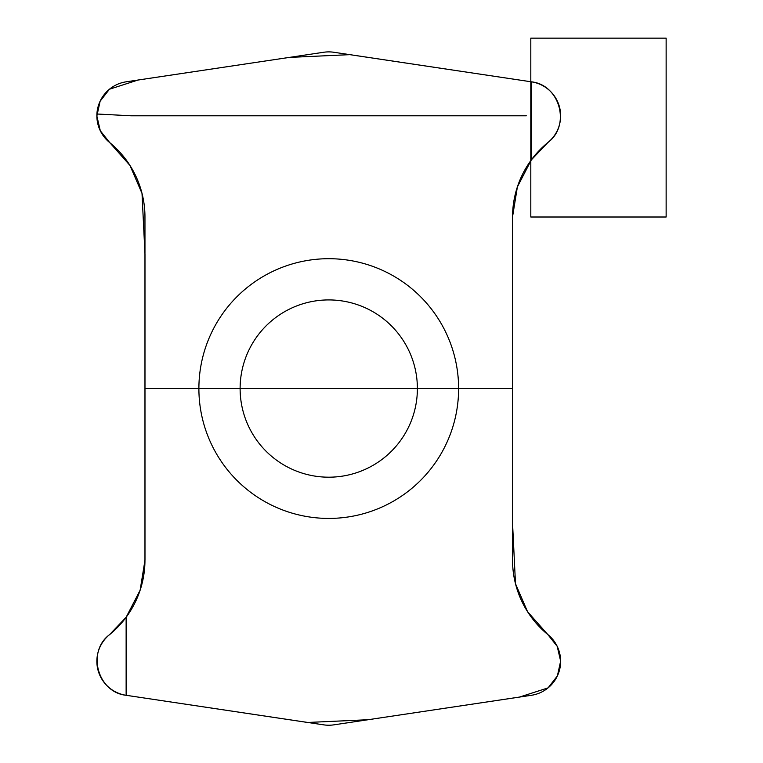 <?xml version="1.0" encoding="UTF-8"?>
<svg xmlns="http://www.w3.org/2000/svg" width="763" height="763" viewBox="0 0 763 763"><rect width="100%" height="100%" fill="white"/><g stroke="black" fill="none" stroke-linecap="round" stroke-linejoin="round"><path stroke-width="1.14" d="M458.611 388.558A129.853 129.853 0 0 1 263.826 501.024A129.853 129.853 0 0 1 263.826 276.101A129.853 129.853 0 0 1 458.611 388.558M531.372 159.849L531.372 81.822L349.893 54.65L289.33 57.406L138.093 80.02L109.443 89.233L100.125 101.202L96.863 116.014L100.306 130.778L109.758 142.643L129.958 165.428L142.013 193.401L144.989 254.317L144.989 560.147L140.125 590.219L126.133 617.267L126.133 695.293L307.613 722.466L368.186 719.709L519.412 697.096L548.072 687.883L557.391 675.923L560.643 661.111L557.2 646.337L547.748 634.473L527.548 611.688L515.492 583.724L512.526 522.798L512.517 216.969L517.381 186.906L531.372 159.849A96.195 96.195 0 0 0 512.545 217.007L512.545 560.109A96.195 96.195 0 0 0 547.987 634.682A34.354 34.354 0 0 1 531.372 695.293L333.841 724.85A34.354 34.354 0 0 1 323.674 724.85L126.133 695.293L323.674 724.85A34.354 34.354 0 0 0 333.841 724.85L531.372 695.293A34.354 34.354 0 0 0 547.987 634.682A96.195 96.195 0 0 1 512.545 560.109L512.545 217.007A96.195 96.195 0 0 1 547.987 142.433C571.01 125.332 559.889 84.788 531.372 81.822L531.372 159.849L547.987 142.433A34.354 34.354 0 0 0 531.372 81.822L333.841 52.265L531.372 81.822M323.674 52.265A34.354 34.354 0 0 1 333.841 52.265A34.354 34.354 0 0 0 323.674 52.265L126.133 81.822L323.674 52.265M126.133 617.267L109.519 634.682C86.505 651.783 97.616 692.327 126.133 695.293L126.133 617.267A96.195 96.195 0 0 0 144.96 560.109L144.96 217.007A96.195 96.195 0 0 0 109.519 142.433A34.354 34.354 0 0 1 126.133 81.822A34.354 34.354 0 0 0 109.519 142.433A96.195 96.195 0 0 1 144.96 217.007L144.96 388.558L512.545 388.558M417.39 388.558A88.632 88.632 0 0 0 284.437 311.8A88.632 88.632 0 0 0 284.437 465.316A88.632 88.632 0 0 0 417.39 388.558M96.911 114.002L131.217 115.795L526.289 115.795M126.133 695.293A34.354 34.354 0 0 1 109.519 634.682A96.195 96.195 0 0 0 144.96 560.109L144.96 388.558M530.81 217.007L530.81 38.15L666.137 38.15L666.137 217.007L530.81 217.007"/></g></svg>
